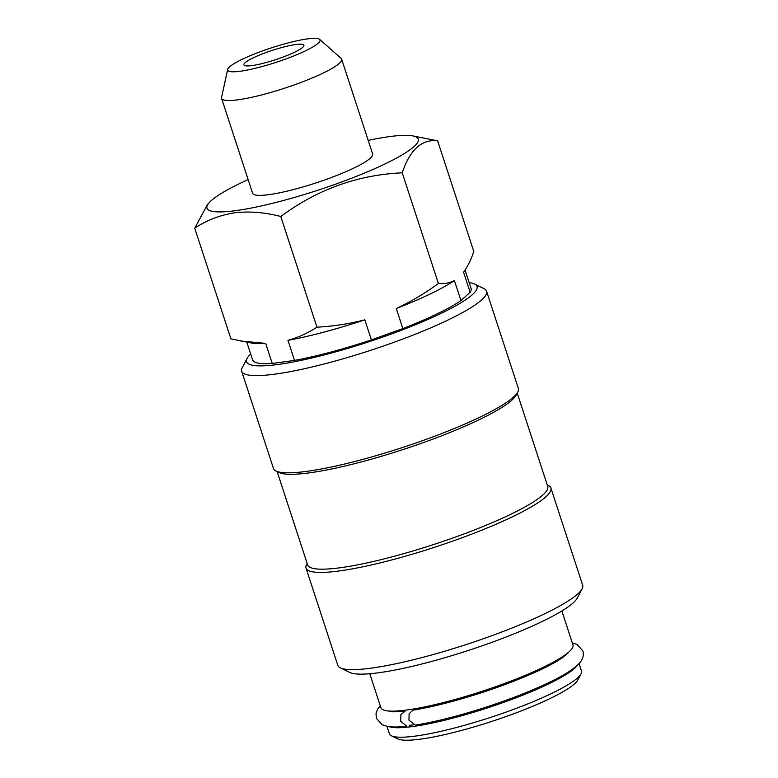 <?xml version="1.0" encoding="UTF-8"?>
<svg xmlns="http://www.w3.org/2000/svg" width="778" height="778" viewBox="0 0 778 778"><rect width="100%" height="100%" fill="white"/><g stroke="black" fill="none" stroke-linecap="round" stroke-linejoin="round"><path stroke-width="1.17" d="M388.942 711.209C389.438 711.987 394.796 711.996 405.017 711.228L400.894 714.651L400.689 721.274L406.845 726.263C398.832 727.206 392.384 727.265 387.493 726.438L382.29 724.824L376.406 718.376L376.017 713.659L377.33 709.731L380.228 705.704M415.306 725.115L408.965 720.156L409.121 713.64L413.099 710.129C438.092 706.288 477.439 695.153 510.086 682.627C533.99 673.398 551.31 665.19 562.056 658.003L568.533 652.509M248.143 179.621A111.137 17.408 -18.1 0 0 209.554 202.28A111.137 17.408 -18.1 0 0 235.938 210.614A111.137 17.408 -18.1 0 0 367.42 171.841A111.137 17.408 -18.1 0 0 412.71 135.878A111.137 17.408 -18.1 0 0 389.301 136.636A111.137 17.408 -18.1 0 0 368.189 140.39M412.71 135.878L437.635 140.847C421.773 138.97 409.967 149.629 402.226 172.823C357.754 174.836 317.278 189.394 280.78 216.498C264.666 212.306 249.291 211.071 234.635 212.822C219.98 215.107 206.676 220.232 194.733 228.197L207.512 204.468L209.554 202.28M227.682 69.427L221.565 97.445A63.144 9.89 -18.1 0 0 221.594 98.388L252.597 193.245A63.144 9.89 -18.1 0 0 269.052 194.636A63.144 9.89 -18.1 0 0 336.329 175.633A63.144 9.89 -18.1 0 0 372.643 154.005L341.639 59.157A63.144 9.89 -18.1 0 0 341.104 58.379L319.622 39.377A48.567 7.605 -18.1 0 0 307.378 38.9A48.567 7.605 -18.1 0 0 257.596 52.748A48.567 7.605 -18.1 0 0 227.682 69.427A48.567 7.605 -18.1 0 0 240.353 71.226A48.567 7.605 -18.1 0 0 294.026 55.841A48.567 7.605 -18.1 0 0 319.622 39.377M221.594 98.388A63.144 9.89 -18.1 0 0 238.049 99.788A63.144 9.89 -18.1 0 0 305.326 80.786A63.144 9.89 -18.1 0 0 341.639 59.157M252.082 65.566A31.577 4.95 -18.1 0 0 285.721 56.065A31.577 4.95 -18.1 0 0 303.877 45.25A31.577 4.95 -18.1 0 0 295.65 44.55A31.577 4.95 -18.1 0 0 262.011 54.052A31.577 4.95 -18.1 0 0 243.854 64.866A31.577 4.95 -18.1 0 0 252.082 65.566M307.145 563.398L306.571 564.507A128.817 20.179 -18.1 0 0 306.017 568.057L337.788 665.278A128.817 20.179 -18.1 0 0 340.336 667.816L349.711 672.425A121.242 18.993 -18.1 0 0 378.905 672.717A121.242 18.993 -18.1 0 0 499.495 639.535A121.242 18.993 -18.1 0 0 577.286 598.049L582.129 588.79A128.817 20.179 -18.1 0 0 582.683 585.241L550.902 488.01A128.817 20.179 -18.1 0 0 548.364 485.482L547.235 484.927M340.336 667.816A128.817 20.179 -18.1 0 0 371.349 668.127A128.817 20.179 -18.1 0 0 499.486 632.864A128.817 20.179 -18.1 0 0 582.129 588.79M306.017 568.057A128.817 20.179 -18.1 0 0 339.578 570.906A128.817 20.179 -18.1 0 0 476.826 532.142A128.817 20.179 -18.1 0 0 550.902 488.01M277.124 471.556L307.641 564.906A126.299 19.781 -18.1 0 0 340.54 567.697A126.299 19.781 -18.1 0 0 475.095 529.692A126.299 19.781 -18.1 0 0 547.731 486.425L517.214 393.075M250.681 354.068A121.242 18.993 -18.1 0 0 247.083 358.434L242.24 367.693A128.817 20.179 -18.1 0 0 241.686 371.242L273.457 468.463A128.817 20.179 -18.1 0 0 276.005 471.001L279.127 472.538A126.299 19.781 -18.1 0 0 309.537 472.839A126.299 19.781 -18.1 0 0 435.165 438.277A126.299 19.781 -18.1 0 0 516.184 395.059L517.798 391.976A128.817 20.179 -18.1 0 0 518.352 388.426L486.581 291.196A128.817 20.179 -18.1 0 0 484.033 288.667L474.658 284.058A121.242 18.993 -18.1 0 0 469.163 282.657M276.005 471.001A128.817 20.179 -18.1 0 0 307.018 471.312A128.817 20.179 -18.1 0 0 435.155 436.05A128.817 20.179 -18.1 0 0 517.798 391.976M241.686 371.242A128.817 20.179 -18.1 0 0 275.247 374.092A128.817 20.179 -18.1 0 0 412.496 335.328A128.817 20.179 -18.1 0 0 486.581 291.196M247.083 358.434A121.242 18.993 -18.1 0 0 278.145 364.454A121.242 18.993 -18.1 0 0 415.617 324.65A121.242 18.993 -18.1 0 0 474.658 284.058M386.977 726.341L389.418 733.81A101.033 15.832 -18.1 0 0 391.412 735.793L397.665 738.867A95.986 15.035 -18.1 0 0 420.781 739.1A95.986 15.035 -18.1 0 0 516.252 712.823A95.986 15.035 -18.1 0 0 577.821 679.982L581.059 673.806A101.033 15.832 -18.1 0 0 581.487 671.025L579.056 663.566M391.412 735.793A101.033 15.832 -18.1 0 0 415.744 736.037A101.033 15.832 -18.1 0 0 516.242 708.379A101.033 15.832 -18.1 0 0 581.059 673.806M389.253 726.701A101.033 15.832 -18.1 0 0 412.641 726.555A101.033 15.832 -18.1 0 0 511.185 699.626A101.033 15.832 -18.1 0 0 577.422 665.2M409.131 725.31A94.722 14.84 -18.1 0 0 413.186 724.921M369.783 673.738L380.889 707.717A101.033 15.832 -18.1 0 0 407.215 709.954A101.033 15.832 -18.1 0 0 514.861 679.554A101.033 15.832 -18.1 0 0 572.968 644.943L561.862 610.963M441.612 719.796A94.722 14.84 -18.1 0 0 531.092 690.543M246.791 342.145L252.568 359.815A114.93 18.001 -18.1 0 0 272.242 363.452L294.512 360.418A114.93 18.001 -18.1 0 0 371.398 339.898L402.848 328.588L396.284 308.526C411.192 301.524 425.226 293.18 438.403 283.493C444.17 284.058 449.509 283.056 454.41 280.498L460.965 300.561L470.136 292.285L463.571 272.212C467.578 266.698 470.991 259.794 473.802 251.518L437.635 140.847M194.733 228.197L230.91 338.877L251.741 343.079A114.93 18.001 -18.1 0 0 265.677 343.38L272.242 363.452M240.81 341.027L265.677 343.38M294.512 360.418L287.957 340.356C298.382 337.399 308.049 333.003 316.947 327.178C333.217 326.303 349.186 323.862 364.843 319.836L371.398 339.898M287.957 340.356A114.93 18.001 -18.1 0 0 364.843 319.836M396.284 308.526A114.93 18.001 -18.1 0 0 454.41 280.498M438.403 283.493L402.226 172.823M470.136 292.285A114.93 18.001 -18.1 0 0 471.05 288.405L465.069 270.112M316.947 327.178L280.78 216.498M402.848 328.588A114.93 18.001 -18.1 0 0 460.965 300.561M572.307 642.92L577.033 644.456L582.878 650.885C584.113 655.494 582.751 659.822 578.783 663.848C573.24 669.498 563.204 675.781 548.675 682.685C530.897 691.156 510.057 699.305 486.172 707.124C459.195 715.838 435.573 721.838 415.306 725.125"/></g></svg>
